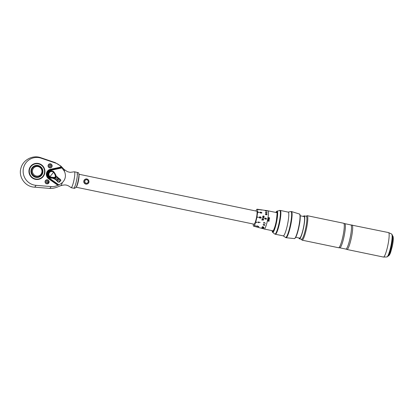 <?xml version="1.0" encoding="UTF-8"?>
<svg xmlns="http://www.w3.org/2000/svg" width="414" height="414" viewBox="0 0 414 414"><rect width="100%" height="100%" fill="white"/><g stroke="black" fill="none" stroke-linecap="round" stroke-linejoin="round"><path stroke-width="0.62" d="M45.095 181.415A2.065 2.029 -115.6 0 1 48.329 180.214A2.065 2.029 -115.6 0 1 47.988 183.692A2.065 2.029 -115.6 0 1 45.095 181.415M51.098 186.574C53.313 186.786 55.569 186.357 57.867 185.275L48.604 178.744A5.273 5.175 -115.6 0 1 50.389 169.305L61.324 166.971C59.595 165.057 57.665 163.753 55.538 163.069L41.157 158.184A14.014 13.75 64.4 0 0 23.381 168.601A14.014 13.75 64.4 0 0 36.023 185.337L51.098 186.574A25.016 4.181 94.7 0 1 49.747 188.282A25.016 4.181 94.7 0 1 49.333 188.365L49.333 188.365C53.81 188.743 56.972 187.195 60.713 185.705L60.739 185.695C61.189 185.462 61.733 184.421 62.379 182.569C65.51 179.365 66.209 175.66 64.48 171.448L61.324 166.971M52.112 166.262A2.065 2.029 -115.6 0 1 48.878 167.468A2.065 2.029 -115.6 0 1 49.225 163.985A2.065 2.029 -115.6 0 1 52.112 166.262M44.805 173.052A8.13 7.98 -115.6 0 1 32.075 177.782A8.13 7.98 -115.6 0 1 33.425 164.084A8.13 7.98 -115.6 0 1 44.805 173.052M57.867 185.275L59 184.97L62.379 182.569M52.05 178.098A3.648 3.581 -115.6 0 1 49.825 171.215A3.648 3.581 -115.6 0 1 52.407 171.034M41.157 158.184A25.016 3.478 -71.2 0 0 40.727 157.687L55.109 162.573A25.016 3.478 108.8 0 1 55.155 162.588A25.016 3.478 108.8 0 1 55.538 163.069M64.48 171.448C64.475 169.906 64.253 169.233 63.813 169.424M74.261 171.82A8.114 1.252 101.7 0 1 74.282 171.81A8.114 1.252 101.7 0 1 74.411 171.794A8.114 1.252 101.7 0 1 74.173 179.065A8.114 1.252 101.7 0 1 71.265 187.656A8.114 1.252 101.7 0 1 71.115 187.682A8.114 1.252 101.7 0 1 70.996 187.614C66.24 183.78 63.922 185.017 60.713 185.705M74.411 171.794L76.983 172.327A8.114 1.252 101.7 0 1 76.74 179.598A8.114 1.252 101.7 0 1 73.682 188.215L71.115 187.682M76.212 187.159A6.64 1.025 -78.3 0 0 78.551 180.147A6.64 1.025 101.7 0 0 78.888 174.304M78.903 174.915A6.267 0.968 101.7 0 1 78.344 180.897A6.267 0.968 101.7 0 1 76.476 186.605M78.877 174.227L256.773 211.192A6.64 1.025 101.7 0 1 256.571 217.138A6.64 1.025 101.7 0 1 254.072 224.191L76.181 187.226M256.949 216.843L256.944 216.848A8.642 1.33 -78.3 0 1 256.897 217.096L258.341 217.386L256.949 216.843A8.668 1.335 -78.3 0 0 257.57 212.232L257.565 212.247A8.642 1.33 -78.3 0 0 257.575 212.056L257.586 212.04A8.668 1.335 -78.3 0 0 257.42 209.453L258.864 209.67L257.389 209.396A8.668 1.335 -78.3 0 0 257.172 209.205A8.668 1.335 -78.3 0 0 256.504 209.82L256.499 209.841A8.642 1.33 -78.3 0 0 256.442 209.939L256.447 209.919A8.668 1.335 -78.3 0 0 255.93 211.016M255.754 225.93L254.393 225.464A8.668 1.335 -78.3 0 0 255.666 222.189L255.666 222.173A8.642 1.33 -78.3 0 0 255.728 221.961L255.733 221.971A8.668 1.335 -78.3 0 0 256.903 217.096M253.228 224.015A8.668 1.335 -78.3 0 0 253.42 225.93L253.425 225.904A8.642 1.33 -78.3 0 0 253.456 225.966L253.451 225.987A8.668 1.335 -78.3 0 0 253.647 226.173A8.668 1.335 -78.3 0 0 254.336 225.563M257.42 209.453L257.415 209.474A8.642 1.33 -78.3 0 0 257.384 209.417L258.859 209.691M259.029 212.284L257.586 212.04L259.024 212.299M257.57 212.232L259.014 212.475M261.312 217.717L260.334 216.801L259.102 217.278L260.339 216.796L261.312 217.717L260.075 218.204L259.092 217.407L259.247 216.962M264.701 218.421L265.747 218.018L266.544 218.902L265.519 219.208L264.686 218.53L264.825 218.147M262.673 228.554L264.22 229.009A9.294 1.433 -78.3 0 0 264.23 229.014A9.294 1.433 -78.3 0 0 264.411 228.983A9.294 1.433 -78.3 0 0 267.739 219.141A9.294 1.433 -78.3 0 0 268.013 210.814A9.294 1.433 -78.3 0 0 268.003 210.814L276.862 212.651A9.294 1.433 101.7 0 1 276.883 212.661M265.928 214.25L266.554 213.914L267.144 214.483L266.207 214.866L265.27 214.152L265.762 213.805L265.457 214.193L266.14 214.664L265.943 214.167M267.144 214.493L266.549 213.929L265.923 214.261M265.767 213.991L265.265 214.162M259.744 212.413L260.825 212.056L261.964 212.806L261.389 213.189L261.741 212.765L260.923 212.258L261.172 212.765L260.442 213.06L259.759 212.325M261.958 212.822L260.82 212.071L259.738 212.423M261.384 212.982L261.741 212.765M267.242 212.889L266.616 212.439L266.016 212.677L266.621 212.418L267.242 212.889L266.331 213.179L265.364 212.563L265.829 212.31L265.55 212.599L266.254 213.008L266.026 212.61M265.364 212.563L265.824 212.325L265.358 212.579M266.254 213.003L265.545 212.62L265.824 212.325M260.525 209.81L259.552 209.743M261.762 210.074L260.515 209.81M259.552 209.722L260.039 209.717M265.876 210.933L267.134 211.135L266.668 211.275L266.947 211.109L266.461 210.923L266.083 210.98L266.28 211.202A289.733 270.859 -162.8 0 0 265.322 210.995L265.239 210.7L265.524 210.959A252.281 237.817 19.6 0 1 266.021 211.068L265.876 210.902M266.663 211.295L267.134 211.135L266.668 211.275M266.632 211.181L266.947 211.109M266.461 210.923L266.083 210.98L266.456 210.943L266.078 211L266.274 211.223M267.004 210.866L266.719 210.773L267.004 210.866M265.938 210.535L266.249 210.591M263.387 216.155L264.21 216.32L263.345 215.927L262.849 216.227L262.642 217.567L263.946 217.826L262.9 217.06L263.946 217.831M263.03 216.315L263.361 216.698L263.025 216.32M264.122 216.848L263.361 216.698L264.116 216.853M263.237 216.895L264.08 217.065M262.678 217.371L262.719 216.972M266.316 219.166L266.538 218.902L266.321 219.166M255.666 222.189L257.094 222.525L255.733 221.971M261.726 228.342L262.445 228.512M262.01 218.54L263.811 218.902L262.01 218.54L263.382 219.053A28.68 2.117 -22.1 0 1 261.772 219.715L262.155 219.808A28.773 2.153 -22 0 0 263.759 219.146A28.747 2.148 157.9 0 1 262.155 219.808L262.155 219.808M263.076 224.766L264.179 224.404L264.95 225.112L263.873 225.361L263.097 224.673L263.878 225.345L264.955 225.102M258.434 222.297L260.178 222.458L258.025 221.945L258.61 222.835L258.434 222.297L260.178 222.447M263.744 223.425L263.832 222.287L265.441 223.358L263.972 222.608L263.744 223.425L263.972 222.603L265.441 223.353M258.822 226.277L258.496 226.851L257.208 225.997L256.742 226.075L257.078 226.349A8.958 2.106 107.3 0 1 256.99 226.437L256.53 226.018L257.28 225.878L258.326 226.66L258.822 226.277M257.208 225.997L256.747 226.054L257.078 226.349A8.937 2.106 -72.7 0 1 256.99 226.417L256.535 225.997M261.751 227.762L263.589 228.192L261.783 227.716L262.316 228.067M263.806 227.819L263.506 227.855M262.854 227.043L263.578 226.903L264.06 227.41L263.413 227.565L263.878 227.364L263.537 227.048L263.118 227.353A9.325 2.142 108.2 0 1 263.045 227.446A249.357 203.828 -134.4 0 1 262.16 227.12L262.393 226.649L262.419 227.089A219.254 175.8 45.4 0 0 262.874 227.265L262.849 227.063M263.878 227.364L263.537 227.027L263.878 227.348L263.537 227.027L263.118 227.353M257.156 222.297L255.666 222.173M256.944 216.848L258.336 217.386M260.955 217.899L259.319 217.453L259.412 217.143L259.319 217.448L260.127 217.93L261.048 217.8L260.287 217.065L259.319 217.324M266.569 218.799L265.741 218.018L264.696 218.426M266.269 218.944L265.705 218.245L264.882 218.463M266.342 218.866L265.565 218.975L264.877 218.571L265.565 218.975L266.347 218.861M268.241 220.46L267.729 220.357L268.241 220.46L268.774 219.813L269.157 220.667A9.274 1.428 101.7 0 1 269.121 220.833A9.294 1.433 -78.3 0 0 269.157 220.667L268.774 219.813L268.158 220.15L268.774 219.813M269.121 220.833L267.698 220.538L269.121 220.833M269.059 221.102A9.274 1.428 101.7 0 1 269.022 221.278A9.294 1.433 -78.3 0 0 269.064 221.102L267.635 220.807A9.294 1.433 101.7 0 1 267.599 220.983L269.022 221.278L267.599 220.983M268.158 218.98L268.324 219.456A9.294 1.433 101.7 0 1 268.293 219.617L268.427 219.643A9.294 1.433 -78.3 0 0 268.458 219.487A9.274 1.428 101.7 0 1 268.427 219.643M268.495 219.306A9.294 1.433 -78.3 0 0 268.531 219.109L268.526 219.109A9.274 1.428 -78.3 0 1 268.489 219.311L269.39 219.498L268.489 219.311M269.359 219.674A9.294 1.433 -78.3 0 0 269.39 219.498A9.274 1.428 -78.3 0 1 269.354 219.674L268.458 219.487M268.168 217.919L268.5 218.442A9.294 1.433 101.7 0 1 268.474 218.597L268.608 218.628A9.294 1.433 -78.3 0 0 268.634 218.473A9.274 1.428 101.7 0 1 268.603 218.628M268.665 218.297A9.294 1.433 -78.3 0 0 268.696 218.1A9.274 1.428 101.7 0 1 268.66 218.302L269.561 218.483A9.274 1.428 101.7 0 1 269.53 218.659A9.294 1.433 -78.3 0 0 269.561 218.483L268.66 218.302M269.535 218.659L268.629 218.473M269.514 217.826L268.748 217.764A9.274 1.428 101.7 0 0 268.779 217.593L268.779 217.588A9.294 1.433 -78.3 0 1 268.753 217.759L269.674 217.883L268.722 217.935A9.274 1.428 101.7 0 1 268.702 218.059A9.294 1.433 -78.3 0 0 268.727 217.93M268.707 218.059L268.572 218.028A9.294 1.433 101.7 0 0 268.593 217.904L268.334 217.852A12.772 3.493 -109.7 0 0 268.256 217.655L268.619 217.733L268.256 217.66M273.105 230.857A9.294 1.433 101.7 0 1 273.08 230.852L264.23 229.014M300.212 215.772L304.031 216.569A10.992 1.692 101.7 0 1 303.586 227.043A10.992 1.692 101.7 0 1 299.772 238.055A10.992 1.692 101.7 0 1 299.56 238.086L295.741 237.294M298.944 237.957A11.727 1.806 -78.3 0 0 299.41 238.811A11.727 1.806 -78.3 0 0 299.632 238.774A11.727 1.806 -78.3 0 0 303.705 227.022A11.727 1.806 -78.3 0 0 304.181 215.844A11.727 1.806 -78.3 0 0 303.959 215.88A11.727 1.806 -78.3 0 0 303.415 216.439M304.181 215.844L306.324 216.289A11.727 1.806 101.7 0 1 305.842 227.467A11.727 1.806 101.7 0 1 301.775 239.22A11.727 1.806 101.7 0 1 301.552 239.251L299.41 238.811M268.629 220.558L268.298 220.196L268.753 220L268.303 220.196L268.753 220L268.303 220.196L268.634 220.558L268.298 220.196L268.634 220.558L269.095 220.367L268.753 220M261.72 219.958L263.568 220.093M263.283 224.709L263.93 225.185L264.769 225.071L264.116 224.6L263.283 224.709L264.116 224.585L264.779 225.009M257.979 222.09L258.61 222.825M257.213 225.982L258.502 226.831L258.828 226.261M262.145 227.871L263.594 228.171M262.419 227.089L262.605 226.686M262.171 227.105A249.916 204.149 45.5 0 0 263.045 227.431A9.299 2.142 -71.8 0 0 263.113 227.348M263.413 227.545L264.06 227.395M266.135 214.675L265.452 214.204L265.762 214.002M266.958 214.457L266.487 214.7L266.952 214.468L266.487 214.7L266.114 214.333L266.549 214.116L266.114 214.333L266.492 214.69L266.958 214.457L266.554 214.1L266.114 214.333L266.554 214.1M260.923 212.258L261.182 212.698M261.736 212.78L261.379 212.998L261.736 212.78M260.955 212.61L260.463 212.863L259.971 212.382L260.468 212.848L260.96 212.594L260.489 212.206L259.961 212.439M260.463 212.863L260.96 212.594M267.056 212.863L266.6 213.055L266.212 212.744L266.632 212.584L266.218 212.729L267.056 212.863L266.6 213.055L267.051 212.879L266.218 212.729L266.632 212.568M260.453 209.851L260.08 209.738M261.55 210.053L261.063 209.872M266.021 211.068L266.021 211.088A252.85 238.469 -160.5 0 0 265.519 210.98L265.234 210.721M266.942 211.13L266.626 211.202L266.942 211.15M267.128 211.156L265.876 210.954M266.973 210.809L266.714 210.793M266.042 210.55L265.576 210.457M264.204 216.325L263.345 215.937M262.9 217.06L263.232 216.9L262.9 217.06M87.473 183.883A2.582 2.531 -115.6 0 1 84.57 179.676A2.582 2.531 -115.6 0 1 85.243 179.231M49.716 171.272A3.648 3.581 -115.6 0 1 51.036 170.977M50.85 178.098A3.478 3.415 64.4 0 0 51.812 178.051M50.617 178.16L51.025 177.942A3.524 3.457 -115.6 0 0 51.119 177.953L49.473 177.052A3.478 3.41 64.4 0 1 51.01 170.982L50.534 171.065A3.612 3.545 64.4 0 0 49.261 171.556M53.794 171.743L54.927 173.373L54.56 173.388L53.629 171.996A3.11 3.053 64.4 0 0 49.323 172.379A3.11 3.053 64.4 0 0 49.763 176.742L53.804 177.715L54.829 177.502L55.724 176.4L54.56 173.388L54.927 173.373L56.123 175.567L53.799 171.743A3.478 3.41 64.4 0 0 51.01 170.982L53.799 171.743L53.629 171.996L53.794 171.743M55.616 175.495L56.05 175.474L55.616 175.495L56.05 175.474L55.978 176.524L55.724 176.4M54.829 177.502L57.66 179.278C59.047 180.53 59.678 181.435 59.549 182.005L60.62 180.685L55.978 176.524L55.021 177.699L53.81 178.227L51.315 177.808L51.336 177.352M54.969 178.75L55.497 177.916A5.899 0.476 130 0 0 55.895 177.43A5.899 0.476 130 0 0 56.278 176.954L56.79 176.514L58.721 178.279L58.105 178.724A5.899 1.516 126.4 0 0 57.882 178.998A5.899 1.516 126.4 0 0 57.66 179.278L57.158 180.199L53.81 178.227L53.804 177.715M60.123 181.399L59.538 182.01L57.903 182.046A9.682 9.501 64.4 0 0 51.988 178.082L51.119 177.953M58.146 181.839L57.158 180.199M57.903 182.046L59.295 182.227M59.864 181.694L60.62 180.685C61.469 180.199 59.787 178.822 58.7 178.258L58.721 178.279M53.629 171.996L53.484 172.172C54.457 173.238 56.118 176.799 55.057 176.866C55.212 177.792 50.953 177.394 49.908 176.566A2.877 2.82 64.4 0 1 49.721 172.286A2.877 2.82 64.4 0 1 53.484 172.172A3.359 0.274 130 0 1 53.39 172.333L53.266 172.524A3.359 0.274 130 0 1 53.023 172.876A3.359 0.274 130 0 1 52.718 173.29A3.359 0.274 130 0 1 51.978 174.232A3.359 0.274 130 0 1 51.843 174.397A3.359 0.274 130 0 1 51.703 174.563A3.359 0.274 130 0 1 51.429 174.894A3.359 0.274 130 0 1 51.01 175.376A3.359 0.274 130 0 1 50.611 175.826A3.359 0.274 130 0 1 49.908 176.566L49.473 177.052M51.145 165.564L50.891 166.614L49.856 166.899L49.085 166.138L49.338 165.088L50.368 164.798L51.145 165.564L50.368 164.798M50.731 166.656L50.979 165.641M49.328 165.124L50.203 164.881M49.302 165.243A0.942 0.926 -115.6 0 1 50.85 166.169A0.942 0.926 -115.6 0 1 50.43 166.744M38.466 179.391A8.114 7.959 64.4 0 0 44.262 168.482A8.114 7.959 64.4 0 0 31.681 165.227M29.886 174.247A7.742 7.597 64.4 0 0 39.837 178.6A7.742 7.597 64.4 0 0 43.993 168.586A7.742 7.597 64.4 0 0 34.036 164.239A7.742 7.597 64.4 0 0 29.886 174.247M33.658 166.728A5.718 5.61 64.4 0 0 39.34 176.602A5.718 5.61 64.4 0 0 42.078 173.694M38.388 165.983A5.718 5.61 64.4 0 0 33.658 166.723L34.409 166.293M41.224 167.779C43.413 171.251 42.828 174.118 39.47 176.38A5.568 5.465 64.4 0 1 32.923 174.931A5.568 5.465 64.4 0 1 34.662 166.335C37.156 165.326 39.34 165.807 41.224 167.779A5.568 5.465 64.4 0 0 34.662 166.335L34.471 166.423A5.568 5.465 64.4 0 0 35.309 176.742A5.568 5.465 64.4 0 0 39.278 176.467L39.47 176.38A5.568 5.465 64.4 0 0 41.219 167.789M48.138 181.586L47.838 182.626L46.798 182.869L46.052 182.077L46.352 181.037L47.393 180.794L48.138 181.586L47.393 180.794M47.682 182.662L47.972 181.668M46.337 181.078L47.227 180.871M46.301 181.208A0.942 0.926 -115.6 0 1 47.822 182.186A0.942 0.926 -115.6 0 1 47.398 182.729M62.229 167.877L50.482 170.382A4.228 4.15 64.4 0 0 49.054 177.958L59 184.97M50.482 170.382L50.41 169.859A4.751 4.663 64.4 0 0 48.8 178.367L49.054 177.958M50.389 169.305L50.41 169.859L61.821 167.422M276.066 212.491A9.734 1.501 101.7 0 1 276.361 220.558A9.734 1.501 101.7 0 1 272.283 230.686M272.045 230.634A10.329 1.594 -78.3 0 0 273.845 230.018A10.329 1.594 -78.3 0 0 276.469 220.491A10.329 1.594 -78.3 0 0 275.822 212.439M272.008 230.629L272.598 232.316A10.857 1.672 -78.3 0 0 272.986 232.306A10.857 1.672 -78.3 0 0 276.878 220.496A10.857 1.672 -78.3 0 0 277.002 211.119L275.791 212.429M279.657 210.4A12.104 1.868 101.7 0 1 279.517 220.853A12.104 1.868 101.7 0 1 275.181 234.024A12.104 1.868 101.7 0 1 274.746 234.034L275.388 234.262A12.172 1.879 101.7 0 0 279.988 220.941A12.172 1.879 101.7 0 0 280.335 210.441L277.002 211.119M290.752 211.59L291.456 211.528A13.367 2.06 101.7 0 1 291.125 223.074A13.367 2.06 101.7 0 1 286.017 237.698L285.401 237.362A13.238 2.039 -78.3 0 0 290.669 223.001A13.238 2.039 -78.3 0 0 290.752 211.59L288.128 212.108A12.125 1.868 101.7 0 1 287.896 222.592A12.125 1.868 101.7 0 1 283.197 235.84L275.388 234.262M291.456 211.528L299.457 214.028A12.549 1.935 101.7 0 1 299.11 224.859A12.549 1.935 101.7 0 1 294.354 238.593C294.628 238.78 295.182 238.169 296.005 236.772L296.967 234.371L299.353 224.957A12.182 1.879 101.7 0 1 294.882 238.267M299.814 214.535A12.182 1.879 101.7 0 1 299.353 224.947C300.6 219.042 300.409 213.893 299.457 214.028M301.413 239.225A11.763 1.811 -78.3 0 0 303.089 237.212A11.763 1.811 -78.3 0 0 306.443 224.046A11.763 1.811 -78.3 0 0 306.184 216.258M301.18 239.173L302.106 240.161A12.503 1.925 -78.3 0 0 303.747 237.952A12.503 1.925 -78.3 0 0 307.685 220.895A12.503 1.925 -78.3 0 0 307.193 215.678L305.951 216.212M340.22 245.533A12.503 1.925 101.7 0 1 338.585 247.738L339.842 247.826A12.342 1.904 101.7 0 0 341.379 245.642A12.342 1.904 101.7 0 0 344.79 232.539A12.342 1.904 101.7 0 0 344.862 223.679L343.672 223.26A12.503 1.925 101.7 0 1 344.163 228.476A12.503 1.925 101.7 0 1 340.22 245.533M339.842 247.826L345.783 249.057A12.342 1.904 -78.3 0 0 347.481 246.904A12.342 1.904 101.7 0 0 350.969 233.305A12.342 1.904 101.7 0 0 350.798 224.916L388.534 232.58A12.503 1.925 101.7 0 1 389.025 237.796A12.503 1.925 101.7 0 1 385.087 254.853A12.503 1.925 101.7 0 1 383.447 257.058L386.919 256.959A11.732 1.811 -78.3 0 0 388.311 254.895A11.732 1.811 101.7 0 0 391.53 242.63A11.732 1.811 101.7 0 0 391.68 234.055C392.586 234.702 392.643 237.532 391.851 242.542C391.044 247.437 390.004 251.453 388.72 254.589C388.146 256.007 387.545 256.794 386.919 256.959M345.783 249.057L346.973 249.482A12.503 1.925 -78.3 0 0 348.609 247.272A12.503 1.925 -78.3 0 0 352.552 230.22A12.503 1.925 -78.3 0 0 352.06 224.999M392.022 234.878A11.074 1.708 101.7 0 1 391.737 243.204A11.074 1.708 101.7 0 1 388.756 254.444M388.705 254.631A10.769 1.661 -78.3 0 0 390.63 248.783A10.769 1.661 -78.3 0 0 392.389 236.901M392.281 235.343A10.769 1.661 101.7 0 1 392.363 235.566A10.769 1.661 101.7 0 1 390.78 248.814A10.769 1.661 101.7 0 1 387.985 256.018M392.006 235.069L392.337 235.255A10.707 1.651 101.7 0 1 392.544 235.659A10.707 1.651 -78.3 0 1 391.427 246.904A10.707 1.651 -78.3 0 1 388.006 256.121L387.623 256.157M87.416 183.909L88.146 183.438A2.582 2.531 64.4 0 0 85.3 179.2A2.582 2.531 64.4 0 0 84.316 182.957A2.582 2.531 64.4 0 0 88.146 183.438C90.324 181.637 87.768 177.839 85.3 179.2L85.186 179.257M84.756 179.66A2.51 2.463 -115.6 0 1 88.249 179.836A2.51 2.463 -115.6 0 1 88.125 183.371A2.51 2.463 -115.6 0 1 84.632 183.195A2.51 2.463 -115.6 0 1 84.756 179.66M85.315 180.193A1.754 1.723 64.4 0 0 85.227 182.662A1.754 1.723 64.4 0 0 87.67 182.786A1.754 1.723 64.4 0 0 87.758 180.318A1.754 1.723 64.4 0 0 85.315 180.193M40.727 157.687C32.804 154.779 23.241 159.706 21.021 167.861C18.05 176.618 25.073 186.74 34.264 187.133A25.016 4.181 -85.3 0 0 34.678 187.045A25.016 4.181 -85.3 0 0 36.023 185.337M58.467 185.177L48.8 178.367L48.604 178.744M49.54 163.908A2.029 1.992 64.4 0 0 48.174 166.392A2.029 1.992 64.4 0 0 50.969 167.691A2.029 1.992 64.4 0 0 49.54 163.908M48.298 166.356A1.92 1.884 64.4 0 0 50.643 167.691A1.92 1.884 64.4 0 0 51.926 165.346A1.92 1.884 64.4 0 0 49.587 164.006A1.92 1.884 64.4 0 0 48.298 166.356M40.365 176.442A6.086 5.972 -115.6 0 1 32.023 174.811A6.086 5.972 -115.6 0 1 33.513 166.392A6.086 5.972 -115.6 0 1 41.855 168.022A6.086 5.972 -115.6 0 1 40.365 176.442M40.789 168.193A4.833 4.74 64.4 0 0 34.077 167.613A4.833 4.74 64.4 0 0 33.601 174.397A4.833 4.74 64.4 0 0 40.313 174.977A4.833 4.74 64.4 0 0 40.789 168.193M46.596 179.873A2.029 1.992 64.4 0 0 45.136 182.295A2.029 1.992 64.4 0 0 47.952 183.671A2.029 1.992 64.4 0 0 46.596 179.873M45.261 182.263A1.92 1.884 64.4 0 0 47.548 183.692A1.92 1.884 64.4 0 0 48.93 181.399A1.92 1.884 64.4 0 0 46.642 179.971A1.92 1.884 64.4 0 0 45.261 182.263M55.109 162.573L60.92 166.097L64.144 169.476L67.435 171.675L70.121 172.364L74.282 171.81M257.172 209.205L268.003 210.814M253.647 226.173L261.467 228.269M261.953 228.404L262.802 228.631M276.878 212.579L276.826 212.558C277.266 211.704 277.111 214.374 276.355 220.569C274.86 228.833 272.572 232.026 273.012 230.924L273.064 230.924M288.128 212.108L280.335 210.441M286.017 237.698L294.354 238.593M302.106 240.161L338.585 247.738M388.534 232.58L391.68 234.055M392.337 235.255L393.062 236.513C393.517 238.361 393.279 241.579 392.343 246.17L390.625 252.416C389.765 254.729 388.891 255.966 388.006 256.121M346.973 249.482L383.447 257.058M350.798 224.916L344.862 223.679M307.193 215.678L343.672 223.26M285.401 237.362L283.197 235.84M272.598 232.316L274.746 234.034M49.333 188.365L34.264 187.133M58.7 178.258L56.796 176.509M48.893 164.187L49.219 164.032C50.529 163.597 51.465 164.027 52.014 165.321C52.236 166.376 51.89 167.163 50.969 167.691L50.648 167.846M39.956 178.967L40.375 178.765M32.949 164.332L33.368 164.13M39.34 176.602C33.477 179.826 27.945 170.216 33.658 166.723M45.876 180.168L46.197 180.012C47.553 179.578 48.49 180.033 49.018 181.384L47.626 183.826M77.045 173.937L77.48 174.237M73.982 188.085L74.536 188.391L76.15 187.283C77.076 185.488 77.899 182.46 78.613 178.206C79.209 174.392 78.95 172.493 77.837 172.503L77.206 172.566"/></g></svg>
